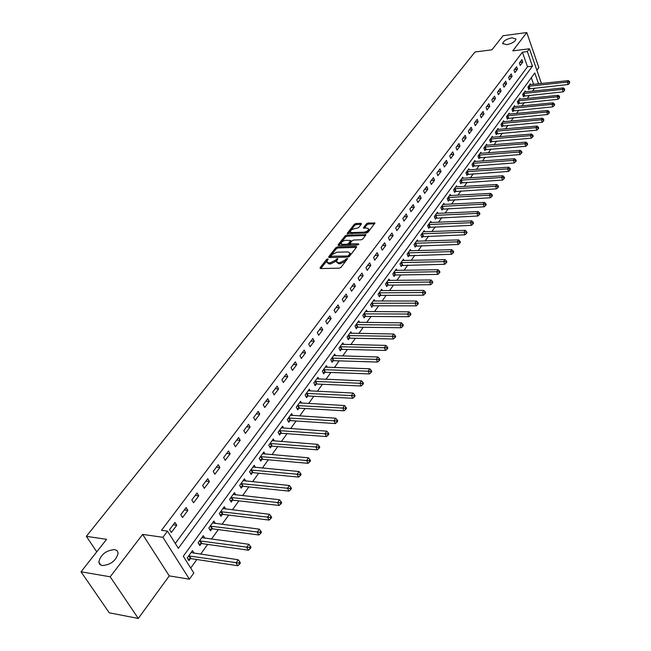 <?xml version="1.0" encoding="UTF-8"?>
<svg xmlns="http://www.w3.org/2000/svg" width="651" height="651" viewBox="0 0 651 651"><rect width="100%" height="100%" fill="white"/><g stroke="black" fill="none" stroke-linecap="round" stroke-linejoin="round"><path stroke-width="0.98" d="M327.77 258.838L326.623 259.399L320.032 267.773L320.447 268.546L339.301 268.179L340.978 267.358L347.61 258.61L346.023 258.935L345.185 260.026L339.855 262.638L338.276 262.67L336.355 261.547L337.845 258.846L337.43 258.602L335.428 260.254L330.122 262.849L328.56 262.882L326.68 261.783L328.185 259.074L327.77 258.838M327.42 260.188L320.764 268.537M346.902 259.676L345.681 261.092L345.185 260.026M337.112 259.928L335.924 261.311L335.428 260.254M506.649 44.691C512.02 43.536 515.144 41.664 516.007 39.068L511.995 37.799C506.641 38.962 503.532 40.842 502.67 43.422L506.649 44.691M102.231 565.573C110.865 564.783 116.179 560.625 118.156 553.106L117.156 550.738L114.649 549.574C106.056 550.388 100.767 554.546 98.789 562.057L99.766 564.393L102.231 565.573M361.46 224.001L361.012 223.301L355.853 223.529L354.258 224.31L347.195 233.457L366.383 233.082L368.002 232.285L374.976 223.057L368.051 223L366.44 223.789L363.372 227.923L367.107 228.127L368.735 229.006C368.246 230.649 366.668 231.691 363.99 232.147L351.76 232.61L350.173 231.748C350.661 230.112 352.24 229.071 354.893 228.615L358.53 227.744L361.46 224.001M175.282 543.471L527.497 66.768L522.403 52.178L527.351 51.559L529.442 48.776L541.453 83.515M81.025 571.798L110.19 576.794L138.305 618.45L109.287 612.827L81.025 571.798L106.585 539.337L86.339 536.334L475.027 51.974L491.936 49.81L503.011 35.74L526.781 32.55L512.76 50.876L529.442 48.776M138.305 618.45L169.252 575.883L142.626 534.414L110.19 576.794M142.626 534.414L162.913 537.295L167.535 531.126L178.333 548.329L532.42 66.19L527.351 51.559M522.403 52.178L161.521 530.296L167.535 531.126M337.47 246.892L335.843 247.689L328.665 256.811L329.08 257.56L347.862 257.088L349.522 256.274L356.618 247.063L356.17 246.314L337.47 246.892L337.967 247.941L336.331 248.739L329.398 257.552M338.105 244.817L345.144 235.882L346.755 235.092L365.968 234.742L362.851 238.974L361.215 239.78L353.607 240.04L351.979 240.837L349.823 243.791L358.359 243.873L358.791 244.117L357.529 244.955L338.528 245.549L338.105 244.817L338.447 245.549M536.872 70.275L538.841 67.566L526.781 32.55M171.327 532.534L176.746 525.284L174.973 522.428L169.537 529.67L171.327 532.534M182.557 517.512L187.862 510.408L186.121 507.552L180.799 514.656L182.557 517.512M193.55 502.792L198.75 495.826L197.041 492.986L191.825 499.944L193.55 502.792M204.324 488.364L209.419 481.537L207.75 478.705L202.64 485.524L204.324 488.364M214.887 474.221L219.883 467.532L218.248 464.7L213.235 471.389L214.887 474.221M225.246 460.355L230.145 453.796L228.534 450.972L223.619 457.531L225.246 460.355M235.402 446.757L240.211 440.32L238.632 437.513L233.807 443.941L235.402 446.757M245.37 433.42L250.082 427.113L248.527 424.306L243.8 430.612L245.37 433.42M255.143 420.334L259.765 414.142L258.244 411.351L253.605 417.535L255.143 420.334M264.729 407.502L269.27 401.423L267.773 398.632L263.224 404.702L264.729 407.502M274.144 394.905L278.595 388.94L277.131 386.157L272.663 392.114L274.144 394.905M283.38 382.536L287.75 376.677L286.31 373.91L281.924 379.761L283.38 382.536M292.445 370.395L296.742 364.65L295.326 361.883L291.021 367.628L292.445 370.395M301.356 358.473L305.571 352.834L304.18 350.075L299.948 355.715L301.356 358.473M310.096 346.771L314.238 341.23L312.871 338.479L308.712 344.021L310.096 346.771M318.689 335.273L322.758 329.829L321.407 327.095L317.33 332.531L318.689 335.273M327.119 323.978L331.123 318.624L329.797 315.898L325.785 321.244L327.119 323.978M335.411 312.879L339.342 307.622L338.04 304.904L334.101 310.161L335.411 312.879M343.557 301.974L347.414 296.807L346.137 294.106L342.271 299.265L343.557 301.974M351.564 291.257L355.356 286.18L354.095 283.486L350.295 288.556L351.564 291.257M359.433 280.727L363.16 275.731L361.923 273.046L358.188 278.034L359.433 280.727M367.172 270.368L370.834 265.462L369.622 262.784L365.943 267.683L367.172 270.368M374.773 260.188L378.386 255.355L377.181 252.694L373.568 257.511L374.773 260.188M382.259 250.171L385.799 245.427L384.627 242.766L381.071 247.51L382.259 250.171M389.615 240.325L393.098 235.654L391.943 233.009L388.444 237.672L389.615 240.325M396.85 230.633L400.284 226.043L399.136 223.407L395.702 227.996L396.85 230.633M403.97 221.104L407.347 216.588L406.224 213.959L402.839 218.476L403.97 221.104M410.976 211.73L414.296 207.278L413.19 204.658L409.861 209.101L410.976 211.73M417.869 202.502L421.14 198.124L420.05 195.512L416.77 199.89L417.869 202.502M424.655 193.42L427.87 189.107L426.796 186.511L423.573 190.816L424.655 193.42M431.328 184.477L434.494 180.237L433.436 177.65L430.262 181.889L431.328 184.477M437.903 175.68L441.02 171.506L439.978 168.926L436.854 173.093L437.903 175.68M444.373 167.014L447.449 162.905L446.423 160.333L443.339 164.443L444.373 167.014M450.744 158.486L453.771 154.433L452.762 151.878L449.727 155.923L450.744 158.486M457.026 150.08L460.005 146.101L459.004 143.546L456.017 147.533L457.026 150.08M463.203 141.812L466.14 137.882L465.156 135.343L462.218 139.265L463.203 141.812M469.29 133.658L472.178 129.793L471.21 127.262L468.313 131.128L469.29 133.658M475.287 125.635L478.135 121.818L477.183 119.304L474.327 123.112L475.287 125.635M481.195 117.725L484.002 113.966L483.058 111.459L480.251 115.211L481.195 117.725M487.021 109.929L489.788 106.227L488.86 103.729L486.085 107.423L487.021 109.929M492.758 102.248L495.484 98.602L494.565 96.112L491.839 99.758L492.758 102.248M498.414 94.68L501.099 91.083L500.196 88.601L497.502 92.198L498.414 94.68M503.988 87.218L506.633 83.67L505.746 81.204L503.093 84.744L503.988 87.218M509.481 79.861L512.085 76.37L511.214 73.913L508.594 77.396L509.481 79.861M514.892 72.611L517.472 69.169L516.601 66.719L514.021 70.162L514.892 72.611M520.239 65.466L522.769 62.065L521.915 59.632L519.376 63.017L520.239 65.466M190.71 568.046L196.838 559.502M200.654 554.172L207.661 544.399M211.461 539.101L218.272 529.597M222.048 524.332L228.672 515.087M232.423 509.847L238.868 500.855M242.595 495.647L248.869 486.899M252.58 481.724L258.683 473.212M262.369 468.069L268.302 459.785M271.972 454.667L277.749 446.602M281.387 441.524L287.018 433.672M290.639 428.618L296.115 420.977M299.712 415.956L305.042 408.519M308.623 403.522L313.815 396.28M317.371 391.316L322.424 384.261M325.964 379.33L330.887 372.453M334.402 367.546L339.195 360.857M342.695 355.983L347.365 349.465M350.84 344.615L355.389 338.268M358.847 333.45L363.274 327.266M366.708 322.473L371.029 316.443M374.447 311.683L378.654 305.807M382.047 301.071L386.149 295.351M389.526 290.639L393.513 285.065M396.874 280.386L400.764 274.95M404.1 270.295L407.892 265.006M411.212 260.367L414.915 255.216M418.211 250.611L421.815 245.582M425.095 241L428.61 236.101M431.873 231.544L435.291 226.776M438.538 222.243L441.874 217.589M445.105 213.089L448.352 208.548M451.566 204.072L454.732 199.654M457.922 195.194L461.014 190.889M464.187 186.455L467.198 182.256M470.356 177.845L473.293 173.752M476.434 169.374L479.291 165.378M482.415 161.025L485.207 157.135M488.307 152.798L491.025 149.006M494.117 144.693L496.77 140.998M499.838 136.71L502.426 133.105M505.477 128.841L508 125.326M511.035 121.078L513.493 117.66M516.52 113.437L518.912 110.1M521.915 105.901L524.25 102.646M527.245 98.472L529.515 95.306M532.494 91.148L534.707 88.056M533.641 84.361L531.314 77.713M194.079 553.195L192.476 550.616L187.211 557.891L188.953 560.666L190.377 558.688M204.805 538.182L203.283 535.692L198.124 542.82L199.833 545.587L201.232 543.65M215.326 523.461L213.878 521.052L208.816 528.042L210.493 530.809L211.868 528.905M225.637 509.033L224.261 506.706L219.306 513.558L220.941 516.316L222.292 514.453M235.76 494.89L234.45 492.636L229.583 499.35L231.195 502.108L232.513 500.277M245.687 481.016L244.442 478.835L239.666 485.426L241.244 488.169L242.538 486.378M255.428 467.418L254.24 465.294L249.561 471.763L251.107 474.498L252.376 472.74M264.99 454.072L263.85 452.014L259.261 458.353L260.782 461.087L262.027 459.362M274.38 440.971L273.29 438.977L268.782 445.203L270.279 447.929L271.5 446.236M283.592 428.122L282.55 426.185L278.123 432.297L279.596 435.014L280.793 433.346M292.641 415.509L291.64 413.621L287.294 419.618L288.743 422.328L289.915 420.701M301.527 403.124L300.567 401.293L296.303 407.184L297.719 409.886L298.874 408.283M310.25 390.966L309.331 389.184L305.148 394.962L306.54 397.655L307.671 396.085M318.819 379.028L317.94 377.287L313.831 382.967L315.198 385.652L316.313 384.106M327.241 367.294L326.403 365.602L322.359 371.184L323.702 373.861L324.8 372.339M335.525 355.772L334.712 354.12L330.741 359.604L332.059 362.273L333.141 360.784M343.655 344.452L342.874 342.841L338.976 348.236L340.27 350.889L341.327 349.424M351.654 333.328L350.897 331.758L347.064 337.055L348.342 339.708L349.384 338.268M359.507 322.391L358.782 320.862L355.015 326.07L356.276 328.714L357.293 327.29M367.237 311.642L366.537 310.145L362.835 315.271L364.072 317.9L365.073 316.508M374.838 301.079L374.162 299.615L370.517 304.652L371.737 307.272L372.722 305.905M382.308 290.688L381.657 289.256L378.076 294.211L379.273 296.823L380.249 295.481M389.656 280.467L389.029 279.076L385.506 283.942L386.686 286.546L387.646 285.219M396.89 270.417L396.288 269.05L392.822 273.843L393.977 276.439L394.921 275.137M404.002 260.53L403.417 259.196L400.007 263.907L401.154 266.495L402.074 265.217M411.009 250.806L410.439 249.496L407.087 254.134L408.21 256.714L409.121 255.452M417.893 241.236L417.348 239.959L414.044 244.516L415.151 247.087L416.046 245.85M424.672 231.813L424.143 230.568L420.896 235.052L421.986 237.615L422.865 236.394M431.353 222.544L430.84 221.324L427.642 225.742L428.708 228.289L429.579 227.085M437.92 213.422L437.423 212.218L434.274 216.571L435.332 219.11L436.186 217.93M444.389 204.438L443.909 203.258L440.808 207.547L441.85 210.078L442.688 208.914M450.761 195.593L450.297 194.437L447.237 198.661L448.262 201.183L449.092 200.036M457.035 186.886L456.579 185.755L453.576 189.905L454.585 192.419L455.399 191.288M463.211 178.309L462.771 177.194L459.809 181.287L460.81 183.794L461.608 182.679M469.298 169.854L468.875 168.772L465.953 172.8L466.938 175.298L467.727 174.199M475.295 161.538L474.88 160.471L472.008 164.443L472.976 166.925L473.757 165.842M481.203 153.335L480.804 152.293L477.972 156.199L478.924 158.681L479.689 157.615M487.021 145.263L486.639 144.237L483.848 148.086L484.783 150.552L485.54 149.502M492.758 137.296L492.384 136.295L489.633 140.087L490.561 142.545L491.31 141.511M498.414 129.451L498.048 128.467L495.338 132.21L496.249 134.659L496.99 133.642M503.988 121.721L503.63 120.752L500.961 124.439L501.864 126.88L502.588 125.879M509.481 114.104L509.131 113.152L506.502 116.789L507.389 119.214L508.105 118.23M514.9 106.593L514.559 105.657L511.963 109.238L512.842 111.663L513.549 110.686M520.239 99.18L519.913 98.26L517.35 101.8L518.212 104.209L518.912 103.249M525.503 91.881L525.186 90.977L522.663 94.46L523.518 96.861L524.201 95.917M530.695 84.679L530.386 83.792L527.896 87.226L528.742 89.618L529.418 88.682M86.339 536.334L96.755 551.812M538.54 83.833L534.772 72.961L183.305 556.247L193.819 573.002L189.408 579.195L162.913 537.295M169.252 575.883L189.408 579.195M527.497 66.768L532.42 66.19M176.746 525.284L173.182 524.804M350.287 253.418L348.163 251.904L336.925 252.214L331.668 254.785L330.667 256.201L347.553 256.022L348.708 255.452L350.108 253.011M187.862 510.408L184.306 509.969M198.75 495.826L195.21 495.427M209.419 481.537L205.903 481.17M219.883 467.532L216.376 467.19M230.145 453.796L226.654 453.487M240.211 440.32L236.728 440.043M250.082 427.113L246.615 426.861M259.765 414.142L256.307 413.922M269.27 401.423L265.828 401.228M278.595 388.94L275.17 388.769M287.75 376.677L284.341 376.538M296.742 364.65L293.341 364.527M305.571 352.834L302.178 352.736M314.238 341.23L310.869 341.157M322.758 329.829L319.397 329.78M331.123 318.624L327.77 318.599M339.342 307.622L336.006 307.614M347.414 296.807L344.102 296.823M355.356 286.18L352.053 286.212M363.16 275.731L359.873 275.78M370.834 265.462L367.563 265.527M378.386 255.355L375.122 255.444M385.799 245.427L382.56 245.525M393.098 235.654L389.868 235.768M400.284 226.043L397.061 226.174M407.347 216.588L404.141 216.734M414.296 207.278L411.106 207.441M421.14 198.124L417.958 198.295M427.87 189.107L424.704 189.295M434.494 180.237L431.353 180.441M441.02 171.506L437.887 171.718M447.449 162.905L444.324 163.132M453.771 154.433L450.663 154.678M460.005 146.101L456.904 146.345M466.14 137.882L463.056 138.142M472.178 129.793L469.119 130.062M478.135 121.818L475.084 122.103M484.002 113.966L480.967 114.259M489.788 106.227L486.761 106.528M495.484 98.602L492.465 98.911M501.099 91.083L498.096 91.4M506.633 83.67L503.646 84.003M512.085 76.37L509.115 76.704M517.472 69.169L514.51 69.511M522.769 62.065L519.823 62.423M326.997 262.459L329.064 263.94L328.56 262.882M335.924 261.311L330.618 263.907L329.064 263.94M336.673 262.231L338.772 263.736L338.276 262.67M345.681 261.092L340.351 263.704L338.772 263.736M356.374 247.388L337.967 247.941M330.732 256.348L331.571 257.495L331.074 256.437M347.976 257.088L331.571 257.495M348.952 256.754L348.708 255.452M350.596 254.077L349.205 256.51M338.845 245.541L345.624 236.923L345.144 235.882M365.553 235.467L347.235 236.142L345.624 236.923M349.912 243.987L350.686 245.167M345.779 240.3C343.093 240.756 341.498 241.814 341.002 243.49L342.581 244.377L346.893 244.239L348.529 243.441L350.686 240.488L345.779 240.3M341.246 244.019L342.695 245.419M347.642 245.264L349.017 244.491L348.529 243.441M351.076 241.342L349.017 244.491M350.409 232.252L351.695 233.636M365.097 233.131L369.207 230.063L368.979 229.551M374.545 223.789L368.515 224.05L366.912 224.831L364.267 228.241M361.175 224.359L356.325 224.571L354.73 225.344L348.106 233.766M188.009 559.16L191.085 558.631L237.77 565.727L236.061 562.887L238.225 559.754L191.052 552.585M188.644 555.913L238.86 563.05L239.544 564.189L240.406 562.928L239.723 561.797L238.86 563.05M238.225 559.754L239.723 561.797M239.544 564.189L237.77 565.727M198.921 544.114L201.924 543.585L248.438 550.201L246.762 547.361L248.877 544.293L201.891 537.612M199.531 540.875L249.528 547.524L250.196 548.655L251.042 547.426L250.375 546.295L249.528 547.524M248.877 544.293L250.375 546.295M250.196 548.655L248.438 550.201M209.622 529.369L212.56 528.84L258.886 534.984L257.243 532.152L259.31 529.149L212.511 522.94M210.2 526.138L259.977 532.315L260.636 533.446L261.458 532.241L260.807 531.11L259.977 532.315M259.31 529.149L260.807 531.11M260.636 533.446L258.886 534.984M220.111 514.908L222.984 514.38L269.123 520.076L267.512 517.252L269.538 514.306L222.927 508.553M220.656 511.694L270.214 517.415L270.857 518.546L271.67 517.366L271.028 516.235L270.214 517.415M269.538 514.306L271.028 516.235M270.857 518.546L269.123 520.076M230.389 500.725L233.196 500.204L279.157 505.461L277.57 502.645L279.564 499.765L233.139 494.451M230.91 497.527L280.255 502.808L280.882 503.939L281.68 502.775L281.045 501.652L280.255 502.808M279.564 499.765L281.045 501.652M280.882 503.939L279.157 505.461M240.471 486.818L243.222 486.305L288.987 491.139L287.441 488.331L289.386 485.5L243.149 480.617M240.968 483.628L290.086 488.494L290.704 489.617L291.485 488.486L290.867 487.355L290.086 488.494M289.386 485.5L290.867 487.355M290.704 489.617L288.987 491.139M250.358 473.179L253.052 472.667L298.63 477.102L297.108 474.294L299.021 471.519L252.97 467.044M250.83 470.006L299.737 474.457L300.339 475.58L301.104 474.465L300.493 473.342L299.737 474.457M299.021 471.519L300.493 473.342M300.339 475.58L298.63 477.102M260.066 459.793L262.703 459.28L308.086 463.325L306.597 460.534L308.468 457.808L262.613 453.723M260.514 456.628L309.192 460.696L309.786 461.811L310.535 460.721L309.941 459.606L309.192 460.696M308.468 457.808L309.941 459.606M309.786 461.811L308.086 463.325M269.579 446.659L272.167 446.155L317.354 449.825L315.898 447.034L317.737 444.364L272.069 440.662M270.01 443.51L318.461 447.196L319.047 448.311L319.779 447.245L319.202 446.122L318.461 447.196M317.737 444.364L319.202 446.122M319.047 448.311L317.354 449.825M278.921 433.769L281.46 433.265L326.452 436.569L325.02 433.794L326.826 431.174L281.354 427.837M279.328 430.628L327.567 433.957L328.137 435.063L328.861 434.014L328.283 432.907L327.567 433.957M326.826 431.174L328.283 432.907M328.137 435.063L326.452 436.569M288.092 421.116L290.582 420.611L335.379 423.573L333.971 420.798L335.745 418.227L290.468 415.24M288.483 417.991L336.494 420.961L337.055 422.068L337.763 421.042L337.202 419.928L336.494 420.961M335.745 418.227L337.202 419.928M337.055 422.068L335.379 423.573M297.092 408.69L299.533 408.193L344.143 410.814L342.76 408.047L344.493 405.524L299.411 402.879M297.466 405.581L345.25 408.21L345.803 409.316L346.495 408.307L345.941 407.2L345.25 408.21M344.493 405.524L345.941 407.2M345.803 409.316L344.143 410.814M305.937 396.492L308.33 395.995L352.744 398.29L351.377 395.531L353.086 393.058L308.2 390.746M306.287 393.391L353.851 395.694L354.396 396.801L355.072 395.808L354.535 394.701L353.851 395.694M353.086 393.058L354.535 394.701M354.396 396.801L352.744 398.29M314.612 384.505L316.964 384.017L361.183 385.994L359.84 383.252L361.517 380.819L316.834 378.825M314.946 381.421L359.84 383.252L362.29 383.415L362.827 384.513L363.494 383.537L362.957 382.438L362.29 383.415M361.517 380.819L362.957 382.438M362.827 384.513L361.183 385.994M323.14 372.738L325.443 372.25L369.467 373.926L368.157 371.184L369.801 368.8L325.305 367.107M323.457 369.67L368.157 371.184L370.582 371.347L371.103 372.445L371.762 371.493L371.233 370.395L370.582 371.347M369.801 368.8L371.233 370.395M371.103 372.445L369.467 373.926M331.514 361.175L333.776 360.687L377.604 362.07L376.319 359.344L377.93 357L333.637 355.609M331.815 358.115L376.319 359.344L378.719 359.507L379.232 360.597L379.875 359.661L379.362 358.571L378.719 359.507M377.93 357L379.362 358.571M379.232 360.597L377.604 362.07M339.741 349.815L341.97 349.327L385.604 350.433L384.334 347.707L385.921 345.404L341.816 344.298M340.034 346.763L384.334 347.707L386.71 347.87L387.215 348.96L387.85 348.041L387.345 346.95L386.71 347.87M385.921 345.404L387.345 346.95M387.215 348.96L385.604 350.433M347.829 338.642L350.018 338.162L393.456 338.992L392.203 336.282L393.765 334.02L349.864 333.19M348.106 335.615L392.203 336.282L394.563 336.445L395.059 337.527L395.686 336.624L395.19 335.542L394.563 336.445M393.765 334.02L395.19 335.542M395.059 337.527L393.456 338.992M355.78 327.665L357.928 327.193L401.171 327.754L399.942 325.052L401.472 322.831L357.765 322.269M356.04 324.654L399.942 325.052L402.277 325.215L402.766 326.297L403.376 325.41L402.888 324.328L402.277 325.215M401.472 322.831L402.888 324.328M402.766 326.297L401.171 327.754M363.592 316.882L365.699 316.41L408.755 316.72L407.542 314.026L409.048 311.837L365.536 311.536M363.844 313.88L407.542 314.026L409.861 314.181L410.342 315.263L410.944 314.384L410.455 313.31L409.861 314.181M409.048 311.837L410.455 313.31M410.342 315.263L408.755 316.72M371.273 306.271L373.349 305.799L416.201 305.864L415.012 303.179L416.494 301.031L373.178 300.974M371.509 303.285L415.012 303.179L417.307 303.342L417.779 304.416L418.373 303.553L417.901 302.479L417.307 303.342M416.494 301.031L417.901 302.479M417.779 304.416L416.201 305.864M378.825 295.839L380.868 295.375L423.524 295.196L422.361 292.519L423.809 290.411L380.689 290.598M379.053 292.86L422.361 292.519L424.631 292.681L425.095 293.756L425.681 292.909L425.209 291.843L424.631 292.681M423.809 290.411L425.209 291.843M425.095 293.756L423.524 295.196M386.246 285.577L388.256 285.122L430.726 284.715L429.579 282.046L431.003 279.971L388.077 280.386M386.466 282.615L429.579 282.046L431.833 282.209L432.288 283.275L432.858 282.444L432.402 281.378L431.833 282.209M431.003 279.971L432.402 281.378M432.288 283.275L430.726 284.715M393.554 275.487L395.531 275.031L437.806 274.405L436.675 271.744L438.082 269.709L395.344 270.352M393.765 272.541L436.675 271.744L438.912 271.906L439.36 272.972L439.921 272.151L439.466 271.093L438.912 271.906M438.082 269.709L439.466 271.093M439.36 272.972L437.806 274.405M400.739 265.559L444.763 264.265L443.656 261.612L445.04 259.611L402.497 260.473M400.935 262.63L443.656 261.612L445.87 261.775L446.309 262.833L446.863 262.036L446.423 260.97L445.87 261.775M445.04 259.611L446.423 260.97M446.309 262.833L444.763 264.265M407.811 255.794L451.615 254.289L450.516 251.652L451.875 249.683L409.536 250.749M407.998 252.873L450.516 251.652L452.714 251.815L453.153 252.873L453.69 252.083L453.259 251.026L452.714 251.815M451.875 249.683L453.259 251.026M453.153 252.873L451.615 254.289M414.76 246.184L458.345 244.483L457.271 241.855L458.605 239.91L416.453 241.187M414.939 243.279L457.271 241.855L459.443 242.017L459.875 243.067L460.412 242.286L459.98 241.236L459.443 242.017M458.605 239.91L459.98 241.236M459.875 243.067L458.345 244.483M421.604 236.728L464.977 234.832L463.911 232.212L465.229 230.308L423.264 231.78M421.783 233.831L463.911 232.212L466.067 232.374L466.49 233.424L467.019 232.659L466.596 231.61L466.067 232.374M465.229 230.308L466.596 231.61M466.49 233.424L464.977 234.832M428.342 227.419L471.495 225.336L470.445 222.732L471.739 220.852L429.969 222.512M428.504 224.538L470.445 222.732L472.585 222.886L473.008 223.936L473.521 223.179L473.106 222.137L472.585 222.886M471.739 220.852L473.106 222.137M473.008 223.936L471.495 225.336M434.974 218.256L477.907 215.994L476.882 213.398L478.151 211.551L436.569 213.398M435.128 215.391L476.882 213.398L478.998 213.561L479.413 214.594L479.917 213.853L479.51 212.82L478.998 213.561M478.151 211.551L479.51 212.82M479.413 214.594L477.907 215.994M441.5 209.231L484.222 206.798L483.205 204.211L484.458 202.396L443.071 204.422M441.655 206.383L483.205 204.211L485.312 204.373L485.719 205.407L486.216 204.683L485.817 203.641L485.312 204.373M484.458 202.396L485.817 203.641M485.719 205.407L484.222 206.798M447.929 200.353L490.431 197.749L489.438 195.17L490.675 193.38L449.467 195.577M448.067 197.513L489.438 195.17L491.521 195.333L491.92 196.366L492.416 195.642L492.018 194.616L491.521 195.333M490.675 193.38L492.018 194.616M491.92 196.366L490.431 197.749M454.26 191.606L496.55 188.839L495.566 186.276L496.786 184.51L455.765 186.878M454.39 188.774L495.566 186.276L497.641 186.43L498.031 187.464L498.52 186.756L498.121 185.722L497.641 186.43M496.786 184.51L498.121 185.722M498.031 187.464L496.55 188.839M460.493 182.988L502.572 180.067L501.604 177.511L502.8 175.778L461.974 178.301M460.615 180.181L501.604 177.511L503.662 177.666L504.045 178.691L504.525 178L504.134 176.974L503.662 177.666M502.8 175.778L504.134 176.974M504.045 178.691L502.572 180.067M466.629 174.501L508.504 171.433L507.552 168.886L508.732 167.177L468.085 169.862M466.751 171.701L507.552 168.886L509.587 169.04L509.969 170.066L510.441 169.382L510.058 168.357L509.587 169.04M508.732 167.177L510.058 168.357M509.969 170.066L508.504 171.433M472.675 166.143L514.347 162.929L513.403 160.39L514.567 158.706L474.107 161.546M472.789 163.36L513.403 160.39L515.421 160.545L515.804 161.562L516.259 160.887L515.885 159.869L515.421 160.545M514.567 158.706L515.885 159.869M515.804 161.562L514.347 162.929M478.631 157.908L520.092 154.556L519.173 152.025L520.312 150.365L480.039 153.351M478.737 155.141L519.173 152.025L521.174 152.179L521.541 153.188L521.996 152.529L521.63 151.512L521.174 152.179M520.312 150.365L521.63 151.512M521.541 153.188L520.092 154.556M484.499 149.795L525.764 146.304L524.844 143.781L525.975 142.146L485.882 145.279M484.604 147.036L524.844 143.781L526.838 143.936L527.204 144.945L527.652 144.294L527.286 143.285L526.838 143.936M525.975 142.146L527.286 143.285M527.204 144.945L525.764 146.304M490.284 141.804L531.338 138.175L530.443 135.66L531.55 134.057L491.643 137.32M490.382 139.054L530.443 135.66L532.412 135.823L532.77 136.824L533.218 136.181L532.86 135.18L532.412 135.823M531.55 134.057L532.86 135.18M532.77 136.824L531.338 138.175M495.981 133.927L536.839 130.167L535.952 127.669L537.042 126.082L497.315 129.476M496.078 131.193L535.952 127.669L537.913 127.824L538.263 128.825L538.702 128.19L538.344 127.189L537.913 127.824M537.042 126.082L538.344 127.189M538.263 128.825L536.839 130.167M501.595 126.164L542.259 122.274L541.38 119.784L542.462 118.222L502.906 121.753M501.685 123.438L541.38 119.784L543.325 119.939L543.675 120.94L543.756 119.312L543.325 119.939M542.462 118.222L543.756 119.312M543.675 120.94L542.259 122.274M507.129 118.506L547.597 114.503L546.734 112.021L547.792 110.483L508.423 114.137M507.219 115.797L546.734 112.021L548.663 112.175L549.005 113.168L549.428 112.55L549.086 111.557L548.663 112.175M547.792 110.483L549.086 111.557M549.005 113.168L547.597 114.503M512.589 110.963L552.854 106.837L552.007 104.363L553.049 102.85L513.859 106.626M512.671 108.261L552.007 104.363L553.92 104.526L554.261 105.511L554.676 104.901L554.335 103.916L553.92 104.526M553.049 102.85L554.335 103.916M554.261 105.511L552.854 106.837M517.968 103.517L558.045 99.286L557.207 96.82L558.232 95.331L519.213 99.221M518.05 100.84L557.207 96.82L559.103 96.983L559.437 97.967L559.518 96.381L559.103 96.983M558.232 95.331L559.518 96.381M559.437 97.967L558.045 99.286M523.274 96.185L563.156 91.84L562.326 89.39L563.343 87.918L524.503 91.921M523.347 93.516L562.326 89.39L564.214 89.545L564.547 90.522L564.62 88.951L564.214 89.545M563.343 87.918L564.62 88.951M564.547 90.522L563.156 91.84M528.506 88.951L568.193 84.5L567.379 82.059L568.38 80.602L529.711 84.72M528.571 86.29L567.379 82.059L569.251 82.213L569.576 83.19L569.649 81.627L569.251 82.213M568.38 80.602L569.649 81.627M569.576 83.19L568.193 84.5M327.119 260.457L326.623 259.399M346.519 260.001L346.023 258.935M336.762 260.229L336.266 259.171M330.618 263.907L330.122 262.849M340.351 263.704L339.855 262.638M320.406 268.546L320.032 267.773M356.553 247.152L356.17 246.314M329.015 257.56L328.665 256.811M336.331 248.739L335.843 247.689M348.041 257.08L347.553 256.022M350.083 255.379L349.587 254.313M347.235 236.142L346.755 235.092M365.732 235.239L365.357 234.409M350.897 245.167L350.425 244.125M358.628 244.45L358.359 243.873M343.061 245.411L342.581 244.377M347.374 245.272L346.893 244.239M351.011 241.936L350.523 240.886M352.215 233.611L351.76 232.61M364.446 233.156L363.99 232.147M363.836 228.249L363.518 227.541M366.912 224.831L366.44 223.789M368.515 224.05L368.051 223M374.732 223.553L374.366 222.732M347.683 233.782L347.357 233.074M354.73 225.344L354.258 224.31M356.325 224.571L355.853 223.529M361.37 224.107L361.012 223.301M190.572 558.648L188.839 555.873M191.085 558.631L189.351 555.856M201.419 543.609L199.727 540.835M201.924 543.585L200.231 540.818M212.055 528.864L210.387 526.098M212.56 528.84L210.891 526.073M222.479 514.412L220.844 511.653M222.984 514.38L221.348 511.621M232.708 500.237L231.097 497.486M233.196 500.204L231.593 497.454M242.733 486.338L241.155 483.587M243.222 486.305L241.651 483.555M252.564 472.699L251.017 469.957M253.052 472.667L251.506 469.924M262.215 459.321L260.693 456.587M262.703 459.28L261.181 456.554M271.687 446.195L270.189 443.469M272.167 446.155L270.678 443.429M280.98 433.306L279.515 430.588M281.46 433.265L279.995 430.547M290.102 420.66L288.662 417.95M290.582 420.611L289.142 417.901M299.053 408.234L297.645 405.54M299.533 408.193L298.117 405.492M307.85 396.044L306.466 393.35M308.33 395.995L306.938 393.302M316.492 384.066L315.125 381.38M316.964 384.017L315.597 381.331M324.979 372.299L323.637 369.622M325.443 372.25L324.1 369.573M333.312 360.744L331.994 358.074M333.776 360.687L332.458 358.017M341.506 349.384L340.204 346.723M341.97 349.327L340.668 346.666M349.554 338.219L348.277 335.574M350.018 338.162L348.741 335.517M357.464 327.25L356.211 324.613M357.928 327.193L356.675 324.548M365.244 316.467L364.015 313.831M365.699 316.41L364.47 313.774M372.893 305.864L371.68 303.236M373.349 305.799L372.136 303.179M380.412 295.432L379.224 292.82M380.868 295.375L379.671 292.755M387.809 285.179L386.637 282.575M388.256 285.122L387.085 282.51M395.084 275.096L393.928 272.5M395.531 275.031L394.376 272.435M402.245 265.169L401.106 262.581M402.684 265.103L401.545 262.516M409.284 255.412L408.161 252.832M409.723 255.347L408.6 252.767M416.209 245.801L415.11 243.238M416.648 245.736L415.541 243.165M423.028 236.354L421.946 233.79M423.467 236.28L422.377 233.725M429.741 227.044L428.667 224.497M430.173 226.979L429.107 224.424M436.349 217.89L435.291 215.343M436.78 217.816L435.722 215.278M442.851 208.865L441.809 206.334M443.274 208.8L442.241 206.269M449.255 199.987L448.23 197.465M449.678 199.922L448.653 197.399M455.562 191.248L454.553 188.733M455.985 191.174L454.976 188.66M461.771 182.638L460.778 180.132M462.194 182.565L461.193 180.058M467.882 174.159L466.905 171.661M468.305 174.086L467.328 171.587M473.912 165.802L472.943 163.32M474.327 165.728L473.367 163.238M479.844 157.575L478.892 155.093M480.259 157.493L479.307 155.019M485.695 149.461L484.759 146.996M486.11 149.388L485.174 146.923M491.456 141.47L490.537 139.013M491.871 141.397L490.944 138.94M497.136 133.593L496.225 131.152M497.551 133.52L496.632 131.071M502.735 125.838L501.84 123.397M503.142 125.757L502.247 123.316M508.252 118.181L507.365 115.756M508.659 118.108L507.772 115.675M513.696 110.646L512.817 108.221M514.095 110.564L513.224 108.139M519.059 103.208L518.196 100.791M519.457 103.127L518.595 100.718M524.348 95.876L523.494 93.475M524.747 95.795L523.892 93.394M529.564 88.642L528.718 86.249M529.955 88.56L529.117 86.168M100.889 565.174L98.789 562.057M502.873 43.991L502.67 43.422M351.166 241.545L350.686 240.488M369.207 230.063L368.735 229.006"/></g></svg>

